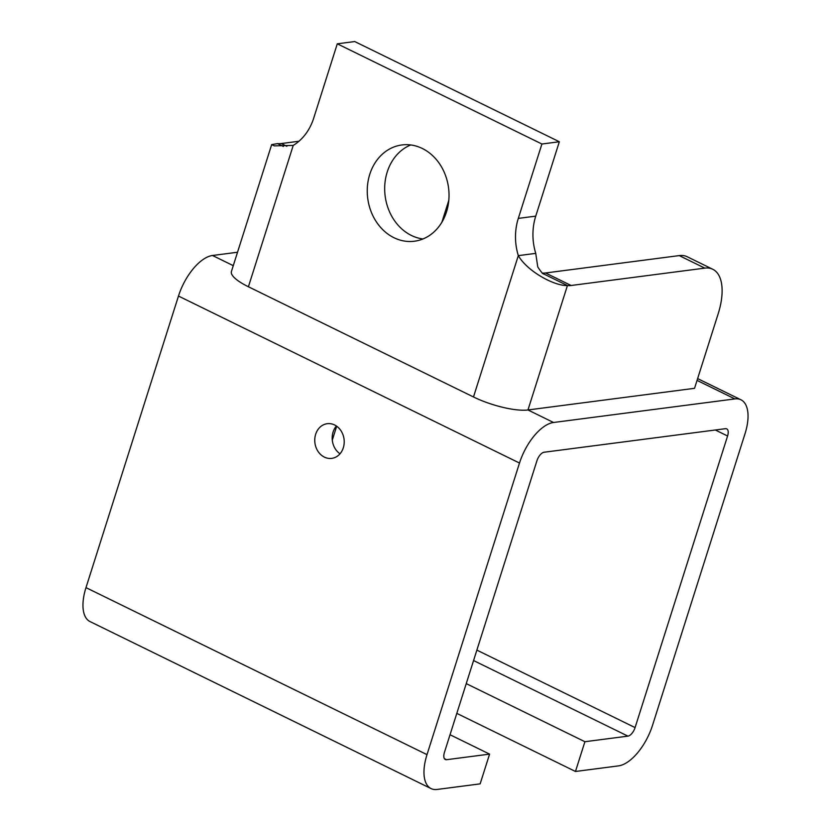 <?xml version="1.0" encoding="UTF-8"?>
<svg xmlns="http://www.w3.org/2000/svg" width="831" height="831" viewBox="0 0 831 831"><rect width="100%" height="100%" fill="white"/><g stroke="black" fill="none" stroke-linecap="round" stroke-linejoin="round"><path stroke-width="1.25" d="M456.811 713.372L575.468 771.469L618.482 765.881A40.989 19.466 116.1 0 0 652.522 725.328L745.012 433.74A40.989 19.466 116.1 0 0 740.961 399.794A40.989 19.466 116.1 0 0 734.884 398.922L553.539 422.491A40.989 19.466 116.1 0 0 519.5 463.044L426.999 754.631A40.989 19.466 116.1 0 0 431.06 788.577A40.989 19.466 116.1 0 0 437.137 789.45L480.141 783.862L489.584 754.112L450.028 734.739M336.69 426.22L332.296 440.087M575.468 771.469L584.91 741.719L627.914 736.131A8.632 4.103 116.1 0 0 635.081 727.592L727.582 436.005A8.632 4.103 116.1 0 0 726.72 428.858A8.632 4.103 116.1 0 0 725.442 428.682L544.097 452.241A8.632 4.103 116.1 0 0 536.93 460.779L444.44 752.367A8.632 4.103 116.1 0 0 445.291 759.513A8.632 4.103 116.1 0 0 446.569 759.7L489.584 754.112M298.952 141.249L281.252 143.545A53.932 25.616 -63.9 0 1 277.564 143.618L271.675 144.604L231.423 271.488A40.989 10.813 -162.4 0 0 248.407 286.757L473.483 396.969A40.989 10.813 -162.4 0 0 527.965 409.963L694.539 388.316L718.129 313.931A53.932 25.616 -63.9 0 0 712.79 269.275L687.216 256.748A53.932 25.616 -63.9 0 0 679.228 255.595L545.541 272.973A53.932 25.616 116.1 0 1 542.518 273.087M431.06 788.577L90.039 621.578A40.989 19.466 -63.9 0 1 85.988 587.631L178.478 296.054A40.989 19.466 -63.9 0 1 212.518 255.491L237.531 252.24M466.243 683.612L584.91 741.719M543.547 273.866L567.428 285.563A53.932 25.616 116.1 0 0 571.115 285.49L704.802 268.122A53.932 25.616 -63.9 0 1 712.79 269.275M441.884 222.199L448.792 200.427M271.675 144.604L274.261 145.861L293.239 145.415A53.932 45.279 -97.4 0 0 313.692 118.199L337.293 43.814L354.733 41.55L559.336 141.748L535.746 216.133A53.932 45.279 -97.4 0 0 535.746 253.372L537.761 266.928C540.95 271.81 542.996 274.199 543.9 274.095L542.238 273.222M535.746 253.372L518.315 255.636C527.166 271.135 553.986 285.999 567.428 285.563L527.965 409.963L553.539 422.491M315.666 434.27A17.482 14.678 -97.4 0 0 331.735 458.38A17.482 14.678 -97.4 0 0 344.044 439.152A17.482 14.678 -97.4 0 0 327.227 423.696A17.482 14.678 -97.4 0 0 315.666 434.27M283.381 146.464L277.564 143.618M422.958 238.964A48.541 40.75 82.6 0 1 387.204 172.038A48.541 40.75 82.6 0 1 410.743 144.958M337.293 43.814L541.905 144.012L518.305 218.397A53.932 45.279 -97.4 0 0 518.315 255.636L473.483 396.969M369.774 174.302A48.541 40.75 82.6 0 1 401.882 144.958A48.541 40.75 82.6 0 1 448.553 187.837A48.541 40.75 82.6 0 1 414.389 241.229A48.541 40.75 82.6 0 1 369.774 174.302M336.399 426.023A17.482 14.678 -97.4 0 0 333.096 432.006A17.482 14.678 -97.4 0 0 340.004 453.799M541.905 144.012L559.336 141.748M734.884 398.922L697.053 380.401M476.869 650.112L635.081 727.592M715.304 429.991L727.582 436.005M212.518 255.491L233.272 265.65M473.566 660.541L627.914 736.131M519.5 463.044L178.478 296.054M571.115 285.49L545.541 272.973M704.802 268.122L679.228 255.595M85.988 587.631L426.999 754.631M248.407 286.757L293.239 145.415M281.252 143.545L286.82 146.277M518.305 218.397L535.746 216.133M446.569 759.7L444.367 758.62M740.961 399.794L697.625 378.583"/></g></svg>
